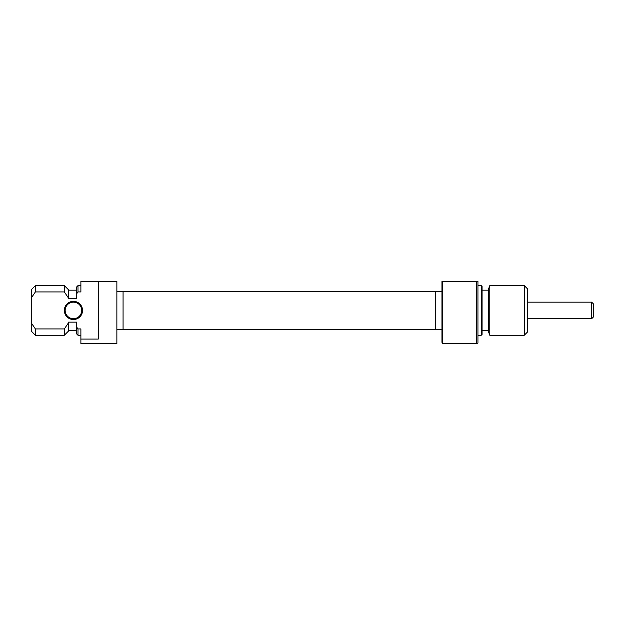 <?xml version="1.0" encoding="UTF-8"?>
<svg xmlns="http://www.w3.org/2000/svg" width="625" height="625" viewBox="0 0 625 625"><rect width="100%" height="100%" fill="white"/><g stroke="black" fill="none" stroke-linecap="round" stroke-linejoin="round"><path stroke-width="0.94" d="M82.539 310.43A9.102 9.102 0 0 1 73.438 319.531A9.102 9.102 0 0 1 64.336 310.43A9.102 9.102 0 0 1 73.438 301.336A9.102 9.102 0 0 1 82.539 310.43M65.164 310.43A8.273 8.273 0 0 0 73.438 318.703A8.273 8.273 0 0 0 81.711 310.43A8.273 8.273 0 0 0 73.438 302.156A8.273 8.273 0 0 0 65.164 310.43M80.883 281.773L98.25 281.773L98.25 339.086L80.883 339.086L80.883 343.523L116.867 343.523L116.867 281.477L80.883 281.477L80.883 291.938L77.984 291.938L76.75 293.633L76.75 286.859L77.984 285.617L77.984 291.938M64.336 328.93L35.383 328.93L35.383 335.25L64.336 335.25L64.336 328.93L68.477 322.844L68.477 331.109L64.336 335.25M64.336 285.617L35.383 285.617L35.383 291.938L64.336 291.938L64.336 285.617L68.477 289.75L68.477 298.727L76.75 298.727L76.75 293.633M80.883 339.086L80.883 328.93L77.984 328.93L77.984 335.25L76.75 334.008L76.75 322.141L68.477 322.141L68.477 322.844M35.383 335.25L31.25 331.109L31.25 322.844L35.383 328.93M35.383 291.938L31.25 298.023L31.25 322.844M31.25 298.023L31.25 289.75L35.383 285.617M76.75 327.227L77.883 328.789M68.477 298.023L64.336 291.938L68.477 298.023M593.75 304.227L593.75 316.633L591.68 318.703L591.68 302.156L593.75 304.227M442.406 343.523L441.961 342.281L441.961 281.477L442.406 281.477L442.406 343.523L476.703 343.523L476.703 281.477L442.406 281.477M476.703 281.477L477.938 281.477L477.938 343.07L476.703 343.523M482.078 286.445L482.078 334.422L481.25 335.25L481.25 285.617L482.078 286.445M489.789 335.25L488.281 331.109L488.281 289.75L489.789 285.617L489.789 335.25L524.266 335.25L524.266 285.617L527.57 288.922L527.57 331.938L524.266 335.25M123.07 310.43L123.07 291.258L435.75 291.258L435.75 329.602L123.07 329.602L123.07 310.43M123.07 291.609L116.867 291.609M76.75 330.695L68.477 330.695M80.883 335.25L77.984 335.25M76.75 290.164L68.477 290.164M80.883 285.617L77.984 285.617M123.07 329.25L116.867 329.25M527.57 302.156L591.68 302.156M527.57 318.703L591.68 318.703M477.938 285.617L481.25 285.617M482.078 290.164L488.281 290.164M489.789 285.617L524.266 285.617M435.75 291.609L441.961 291.609M435.75 329.25L441.961 329.25M482.078 330.695L488.281 330.695M477.938 335.25L481.25 335.25"/></g></svg>
